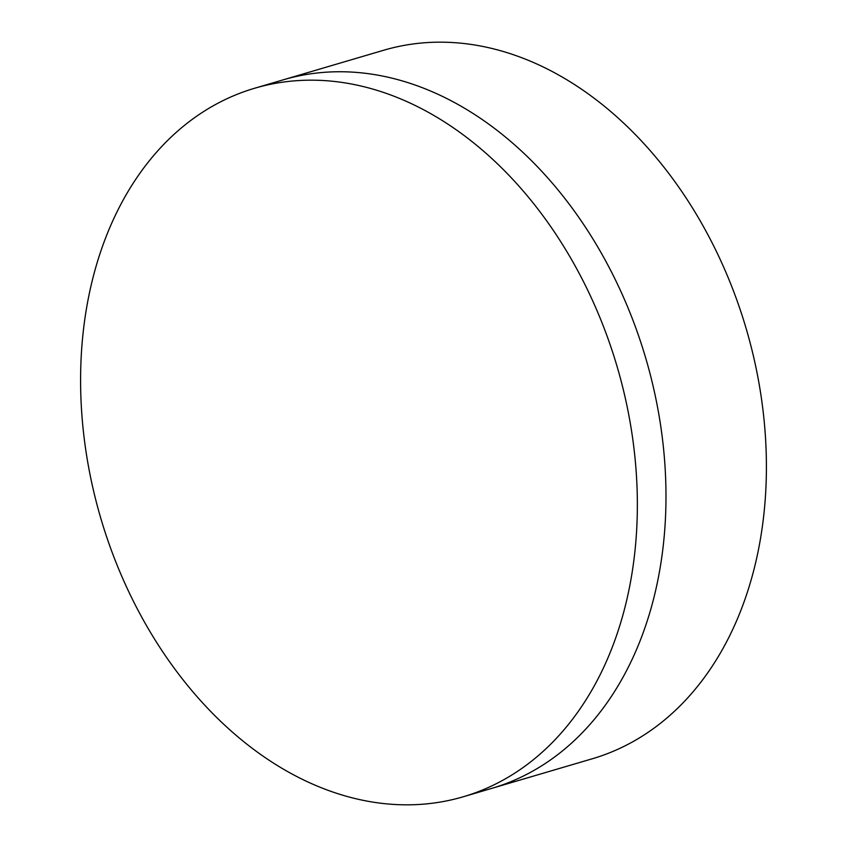<?xml version="1.0" encoding="UTF-8"?>
<svg xmlns="http://www.w3.org/2000/svg" width="847" height="847" viewBox="0 0 847 847"><rect width="100%" height="100%" fill="white"/><g stroke="black" fill="none" stroke-linecap="round" stroke-linejoin="round"><path stroke-width="1.27" d="M463.288 796.762L491.916 788.324A369.292 269.06 -106.4 0 0 665.933 489.121A369.292 269.06 -106.4 0 0 283.279 79.819L383.712 50.238A369.292 269.06 -106.4 0 1 766.355 459.55A369.292 269.06 -106.4 0 1 592.349 758.753L491.916 788.324A369.292 269.06 -106.4 0 0 665.933 489.121A369.292 269.06 -106.4 0 0 283.279 79.819L254.651 88.247A369.292 269.06 -106.4 0 0 80.645 387.45A369.292 269.06 -106.4 0 0 463.288 796.762A369.292 269.06 -106.4 0 0 637.304 497.56A369.292 269.06 -106.4 0 0 254.651 88.247"/></g></svg>
